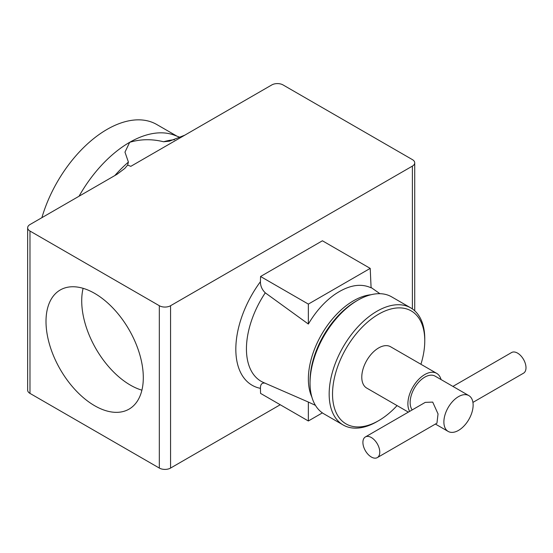 <?xml version="1.0" encoding="UTF-8"?>
<svg xmlns="http://www.w3.org/2000/svg" width="553" height="553" viewBox="0 0 553 553"><rect width="100%" height="100%" fill="white"/><g stroke="black" fill="none" stroke-linecap="round" stroke-linejoin="round"><path stroke-width="0.83" d="M94.653 293.38A68.793 39.719 -120 0 0 60.256 289.972A68.793 39.719 -120 0 0 49.708 345.1A68.793 39.719 -120 0 0 94.653 405.722A68.793 39.719 -120 0 0 129.049 409.13A68.793 39.719 -120 0 0 139.598 354.003A68.793 39.719 -120 0 0 94.653 293.38M83.109 288.32A68.793 39.719 -120 0 0 130.363 385.109A68.793 39.719 -120 0 0 141.907 390.169M371.34 457.02A11.931 6.885 -120 0 0 377.305 457.608A11.931 6.885 -120 0 0 379.13 448.048A11.931 6.885 -120 0 0 371.34 437.534A11.931 6.885 -120 0 0 365.374 436.946A11.931 6.885 -120 0 0 363.549 446.506A11.931 6.885 -120 0 0 371.34 457.02M377.305 457.608L436.939 423.176L438.038 413.921L432.716 402.1L425.264 402.37L365.374 436.946M472.926 402.397L523.518 373.192A11.931 6.885 -120 0 0 525.35 363.632A11.931 6.885 -120 0 0 517.56 353.118A11.931 6.885 -120 0 0 511.594 352.531L452.907 386.409M441.059 379.565A23.862 13.777 120 0 0 436.697 373.372A23.862 13.777 120 0 0 424.766 374.554A23.862 13.777 120 0 0 409.635 411.391M436.697 373.372L390.577 346.745A23.862 13.777 120 0 0 378.653 347.927A23.862 13.777 120 0 0 363.065 368.955A23.862 13.777 120 0 0 366.722 388.075L408.37 412.123M310.039 382.994L310.039 381.045A65.213 37.652 -60 0 1 356.153 301.178L357.839 300.203A67.604 39.028 120 0 0 310.039 382.994A67.604 39.028 120 0 0 324.044 413.941L343.164 424.981A67.604 39.028 -60 0 1 332.802 370.814A67.604 39.028 -60 0 1 376.966 311.242A67.604 39.028 -60 0 1 410.761 307.89A67.604 39.028 -60 0 1 424.766 338.837L424.766 340.786A65.213 37.652 120 0 0 378.653 314.159A65.213 37.652 120 0 0 332.533 394.033A65.213 37.652 120 0 0 378.653 420.66L376.966 421.635A67.604 39.028 -60 0 1 343.164 424.981M41.89 217.675A99.416 57.394 -60 0 1 107.026 129.416A99.416 57.394 -60 0 1 156.734 124.494L176.912 136.142M412.393 308.927L412.393 166.107A7.956 4.59 0 0 0 414.722 162.858A7.956 4.59 0 0 0 412.393 159.61L283.046 84.934A7.956 4.59 0 0 0 271.8 84.934L184.785 135.174L169.425 141.167L163.598 141.762C151.861 138.872 140.559 139.052 129.679 142.315A99.416 57.394 -60 0 0 129.52 142.404A99.416 57.394 -60 0 0 129.361 142.494A99.416 57.394 120 0 0 79.044 196.225M311.885 397.109A63.851 36.864 -60 0 1 308.367 378.971A63.851 36.864 -60 0 1 351.224 302.159A63.851 36.864 -60 0 1 370.987 294.742M265.274 383.201C261.998 382.545 260.387 384.259 260.435 388.351A78.713 45.443 -60 0 1 235.827 349.219A78.713 45.443 -60 0 1 260.435 281.671C260.38 285.901 261.991 289.627 265.274 292.834A70.805 40.881 120 0 0 246.438 348.888A70.805 40.881 120 0 0 263.899 382.676L308.353 402.052L308.353 420.985L322.385 412.884M260.435 281.671L260.553 276.5L308.353 304.095L370.213 268.385L371.098 287.823C360.425 282.915 348.127 285.251 334.219 294.832C324.21 302.069 315.59 311.809 308.353 324.044L265.274 292.834M458.506 396.632A20.675 11.938 120 0 0 444.999 414.854A20.675 11.938 120 0 0 448.165 431.423A20.675 11.938 120 0 0 458.506 430.4A20.675 11.938 120 0 0 472.013 412.179A20.675 11.938 120 0 0 468.847 395.609A20.675 11.938 120 0 0 458.506 396.632M468.847 395.609L435.107 376.13A20.675 11.938 120 0 0 424.766 377.153A20.675 11.938 120 0 0 412.061 393.017A20.675 11.938 120 0 0 412.192 409.911M376.966 421.635L378.653 420.66A65.213 37.652 120 0 0 397.068 405.598M420.93 364.268A65.213 37.652 120 0 0 424.766 340.786M315.438 405.356L308.353 402.052M280.233 404.748L170.573 468.066A7.956 4.59 180 0 1 159.326 468.066L159.326 305.719L29.98 231.043L29.98 393.39L159.326 468.066M412.393 166.107L170.573 305.719L170.573 468.066M260.435 388.351L260.553 393.383L308.353 420.985M370.213 268.385L322.413 240.783L260.553 276.5M180.319 137.441L174.389 135.188A99.416 57.394 120 0 0 129.679 142.315L124.971 152.13L128.407 162.077L127.639 165.064L124.805 168.423L116.994 174.313L29.98 224.553A7.956 4.59 0 0 0 27.65 227.795A7.956 4.59 0 0 0 29.98 231.043M29.98 393.39A7.956 4.59 180 0 1 27.65 390.142L27.65 227.795M159.326 305.719A7.956 4.59 0 0 0 170.573 305.719M308.353 324.044L308.353 304.095M410.761 307.89L391.642 296.85A67.604 39.028 120 0 0 357.839 300.203L356.153 301.178M163.598 141.762A102.478 59.171 -60 0 1 174.527 139.702M127.639 165.064L130.812 166.335L184.785 135.174M114.803 175.578A102.478 59.171 -60 0 1 128.407 162.077M379.904 293.691L371.084 287.484M448.165 431.423L435.411 424.061M414.722 162.858L414.722 310.786"/></g></svg>
